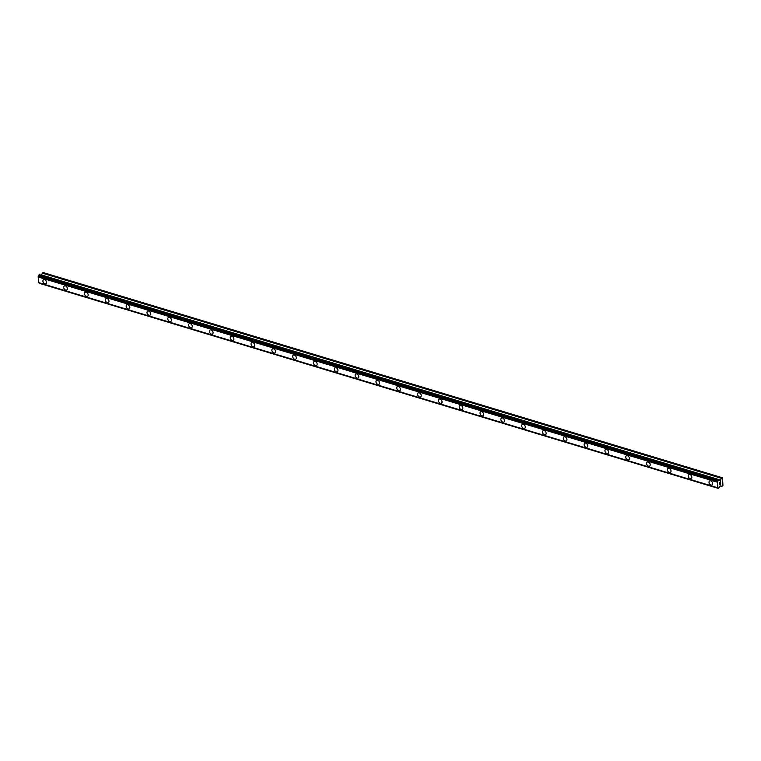 <?xml version="1.0" encoding="UTF-8"?>
<svg xmlns="http://www.w3.org/2000/svg" width="761" height="761" viewBox="0 0 761 761"><rect width="100%" height="100%" fill="white"/><g stroke="black" fill="none" stroke-linecap="round" stroke-linejoin="round"><path stroke-width="1.14" d="M45.926 283.71A2.331 1.608 59 0 1 44.851 283.805A2.331 1.608 59 0 1 43.035 281.865A2.331 1.608 59 0 1 43.52 279.715A2.331 1.608 59 0 1 44.595 279.629A2.331 1.608 59 0 1 46.411 281.57A2.331 1.608 59 0 1 45.917 283.72A2.331 1.608 59 0 1 44.842 283.805A2.331 1.608 59 0 1 43.035 281.865A2.331 1.608 59 0 1 43.52 279.715M66.74 290.008A2.331 1.608 59 0 1 65.665 290.093A2.331 1.608 59 0 1 63.848 288.153A2.331 1.608 59 0 1 64.343 286.003A2.331 1.608 59 0 1 65.417 285.917A2.331 1.608 59 0 1 67.225 287.858A2.331 1.608 59 0 1 66.74 290.008A2.331 1.608 59 0 1 65.665 290.093A2.331 1.608 59 0 1 63.848 288.153A2.331 1.608 59 0 1 64.333 286.012M87.553 296.295A2.331 1.608 59 0 1 86.478 296.39A2.331 1.608 59 0 1 84.671 294.44A2.331 1.608 59 0 1 85.156 292.3A2.331 1.608 59 0 1 86.231 292.205A2.331 1.608 59 0 1 88.038 294.146A2.331 1.608 59 0 1 87.553 296.295A2.331 1.608 59 0 1 86.478 296.381A2.331 1.608 59 0 1 84.671 294.44A2.331 1.608 59 0 1 85.156 292.291M108.376 302.583A2.331 1.608 59 0 1 107.291 302.669A2.331 1.608 59 0 1 105.484 300.728A2.331 1.608 59 0 1 105.969 298.588A2.331 1.608 59 0 1 107.044 298.493A2.331 1.608 59 0 1 108.852 300.433A2.331 1.608 59 0 1 108.366 302.583A2.331 1.608 59 0 1 107.291 302.678A2.331 1.608 59 0 1 105.484 300.728A2.331 1.608 59 0 1 105.969 298.588M129.189 308.871A2.331 1.608 59 0 1 128.114 308.966A2.331 1.608 59 0 1 126.297 307.016A2.331 1.608 59 0 1 126.792 304.876A2.331 1.608 59 0 1 127.858 304.781A2.331 1.608 59 0 1 129.674 306.731A2.331 1.608 59 0 1 129.189 308.871A2.331 1.608 59 0 1 128.114 308.966A2.331 1.608 59 0 1 126.297 307.016A2.331 1.608 59 0 1 126.783 304.876M150.003 315.159A2.331 1.608 59 0 1 148.928 315.254A2.331 1.608 59 0 1 147.12 313.304A2.331 1.608 59 0 1 147.605 311.163A2.331 1.608 59 0 1 148.68 311.068A2.331 1.608 59 0 1 150.488 313.018A2.331 1.608 59 0 1 150.003 315.159A2.331 1.608 59 0 1 148.928 315.254A2.331 1.608 59 0 1 147.111 313.304A2.331 1.608 59 0 1 147.605 311.163M170.816 321.446A2.331 1.608 59 0 1 169.741 321.542A2.331 1.608 59 0 1 167.934 319.591A2.331 1.608 59 0 1 168.419 317.451A2.331 1.608 59 0 1 169.494 317.356A2.331 1.608 59 0 1 171.301 319.306A2.331 1.608 59 0 1 170.816 321.446A2.331 1.608 59 0 1 169.741 321.542A2.331 1.608 59 0 1 167.934 319.591A2.331 1.608 59 0 1 168.419 317.451M191.639 327.734A2.331 1.608 59 0 1 190.564 327.829A2.331 1.608 59 0 1 188.747 325.879A2.331 1.608 59 0 1 189.232 323.739A2.331 1.608 59 0 1 190.307 323.644A2.331 1.608 59 0 1 192.124 325.594A2.331 1.608 59 0 1 191.639 327.734A2.331 1.608 59 0 1 190.554 327.829A2.331 1.608 59 0 1 188.747 325.879A2.331 1.608 59 0 1 189.232 323.739M212.452 334.022A2.331 1.608 59 0 1 211.377 334.117A2.331 1.608 59 0 1 209.57 332.167A2.331 1.608 59 0 1 210.055 330.027A2.331 1.608 59 0 1 211.13 329.932A2.331 1.608 59 0 1 212.937 331.882A2.331 1.608 59 0 1 212.452 334.022A2.331 1.608 59 0 1 211.377 334.117A2.331 1.608 59 0 1 209.56 332.167A2.331 1.608 59 0 1 210.046 330.027M233.266 340.31A2.331 1.608 59 0 1 232.191 340.405A2.331 1.608 59 0 1 230.383 338.455A2.331 1.608 59 0 1 230.868 336.314A2.331 1.608 59 0 1 231.943 336.219A2.331 1.608 59 0 1 233.751 338.169A2.331 1.608 59 0 1 233.266 340.31A2.331 1.608 59 0 1 232.191 340.405A2.331 1.608 59 0 1 230.383 338.464A2.331 1.608 59 0 1 230.868 336.314M254.088 346.597A2.331 1.608 59 0 1 253.013 346.693A2.331 1.608 59 0 1 251.197 344.743A2.331 1.608 59 0 1 251.682 342.602A2.331 1.608 59 0 1 252.757 342.507A2.331 1.608 59 0 1 254.574 344.457A2.331 1.608 59 0 1 254.079 346.597A2.331 1.608 59 0 1 253.004 346.693A2.331 1.608 59 0 1 251.197 344.752A2.331 1.608 59 0 1 251.682 342.602M274.902 352.885A2.331 1.608 59 0 1 273.827 352.98A2.331 1.608 59 0 1 272.01 351.04A2.331 1.608 59 0 1 272.505 348.89A2.331 1.608 59 0 1 273.57 348.795A2.331 1.608 59 0 1 275.387 350.745A2.331 1.608 59 0 1 274.902 352.885A2.331 1.608 59 0 1 273.827 352.98A2.331 1.608 59 0 1 272.01 351.04A2.331 1.608 59 0 1 272.495 348.89M295.715 359.173A2.331 1.608 59 0 1 294.64 359.268A2.331 1.608 59 0 1 292.833 357.328A2.331 1.608 59 0 1 293.318 355.178A2.331 1.608 59 0 1 294.393 355.092A2.331 1.608 59 0 1 296.2 357.033A2.331 1.608 59 0 1 295.715 359.182A2.331 1.608 59 0 1 294.64 359.268A2.331 1.608 59 0 1 292.833 357.328A2.331 1.608 59 0 1 293.318 355.178M316.538 365.461A2.331 1.608 59 0 1 315.454 365.556A2.331 1.608 59 0 1 313.646 363.615A2.331 1.608 59 0 1 314.131 361.465A2.331 1.608 59 0 1 315.206 361.38A2.331 1.608 59 0 1 317.014 363.32A2.331 1.608 59 0 1 316.528 365.47A2.331 1.608 59 0 1 315.454 365.556A2.331 1.608 59 0 1 313.646 363.615A2.331 1.608 59 0 1 314.131 361.465M337.351 371.758A2.331 1.608 59 0 1 336.276 371.844A2.331 1.608 59 0 1 334.46 369.903A2.331 1.608 59 0 1 334.945 367.753A2.331 1.608 59 0 1 336.02 367.668A2.331 1.608 59 0 1 337.836 369.608A2.331 1.608 59 0 1 337.351 371.758A2.331 1.608 59 0 1 336.267 371.844A2.331 1.608 59 0 1 334.46 369.903A2.331 1.608 59 0 1 334.945 367.753M358.165 378.046A2.331 1.608 59 0 1 357.09 378.131A2.331 1.608 59 0 1 355.282 376.191A2.331 1.608 59 0 1 355.768 374.041A2.331 1.608 59 0 1 356.842 373.955A2.331 1.608 59 0 1 358.65 375.896A2.331 1.608 59 0 1 358.165 378.046A2.331 1.608 59 0 1 357.09 378.141A2.331 1.608 59 0 1 355.273 376.191A2.331 1.608 59 0 1 355.768 374.051M378.978 384.334A2.331 1.608 59 0 1 377.903 384.419A2.331 1.608 59 0 1 376.096 382.479A2.331 1.608 59 0 1 376.581 380.338A2.331 1.608 59 0 1 377.656 380.243A2.331 1.608 59 0 1 379.463 382.184A2.331 1.608 59 0 1 378.978 384.334A2.331 1.608 59 0 1 377.903 384.429A2.331 1.608 59 0 1 376.096 382.479A2.331 1.608 59 0 1 376.581 380.338M399.801 390.621A2.331 1.608 59 0 1 398.726 390.716A2.331 1.608 59 0 1 396.909 388.766A2.331 1.608 59 0 1 397.394 386.626A2.331 1.608 59 0 1 398.469 386.531A2.331 1.608 59 0 1 400.286 388.481A2.331 1.608 59 0 1 399.791 390.621A2.331 1.608 59 0 1 398.716 390.716A2.331 1.608 59 0 1 396.909 388.766A2.331 1.608 59 0 1 397.394 386.626M420.614 396.909A2.331 1.608 59 0 1 419.539 397.004A2.331 1.608 59 0 1 417.732 395.054A2.331 1.608 59 0 1 418.217 392.914A2.331 1.608 59 0 1 419.292 392.819A2.331 1.608 59 0 1 421.099 394.769A2.331 1.608 59 0 1 420.614 396.909A2.331 1.608 59 0 1 419.539 397.004A2.331 1.608 59 0 1 417.722 395.054A2.331 1.608 59 0 1 418.208 392.914M441.428 403.197A2.331 1.608 59 0 1 440.353 403.292A2.331 1.608 59 0 1 438.545 401.342A2.331 1.608 59 0 1 439.03 399.202A2.331 1.608 59 0 1 440.105 399.106A2.331 1.608 59 0 1 441.913 401.057A2.331 1.608 59 0 1 441.428 403.197A2.331 1.608 59 0 1 440.353 403.292A2.331 1.608 59 0 1 438.545 401.342A2.331 1.608 59 0 1 439.03 399.202M462.25 409.485A2.331 1.608 59 0 1 461.166 409.58A2.331 1.608 59 0 1 459.359 407.63A2.331 1.608 59 0 1 459.844 405.489A2.331 1.608 59 0 1 460.919 405.394A2.331 1.608 59 0 1 462.736 407.344A2.331 1.608 59 0 1 462.241 409.485A2.331 1.608 59 0 1 461.166 409.58A2.331 1.608 59 0 1 459.359 407.63A2.331 1.608 59 0 1 459.844 405.489M483.064 415.772A2.331 1.608 59 0 1 481.989 415.867A2.331 1.608 59 0 1 480.172 413.917A2.331 1.608 59 0 1 480.667 411.777A2.331 1.608 59 0 1 481.732 411.682A2.331 1.608 59 0 1 483.549 413.632A2.331 1.608 59 0 1 483.064 415.772A2.331 1.608 59 0 1 481.989 415.867A2.331 1.608 59 0 1 480.172 413.917A2.331 1.608 59 0 1 480.657 411.777M503.877 422.06A2.331 1.608 59 0 1 502.802 422.155A2.331 1.608 59 0 1 500.995 420.205A2.331 1.608 59 0 1 501.48 418.065A2.331 1.608 59 0 1 502.555 417.97A2.331 1.608 59 0 1 504.362 419.92A2.331 1.608 59 0 1 503.877 422.06A2.331 1.608 59 0 1 502.802 422.155A2.331 1.608 59 0 1 500.995 420.205A2.331 1.608 59 0 1 501.48 418.065M524.69 428.348A2.331 1.608 59 0 1 523.616 428.443A2.331 1.608 59 0 1 521.808 426.493A2.331 1.608 59 0 1 522.293 424.353A2.331 1.608 59 0 1 523.368 424.257A2.331 1.608 59 0 1 525.176 426.208A2.331 1.608 59 0 1 524.69 428.348A2.331 1.608 59 0 1 523.616 428.443A2.331 1.608 59 0 1 521.808 426.502A2.331 1.608 59 0 1 522.293 424.353M545.513 434.636A2.331 1.608 59 0 1 544.438 434.731A2.331 1.608 59 0 1 542.622 432.79A2.331 1.608 59 0 1 543.107 430.64A2.331 1.608 59 0 1 544.182 430.545A2.331 1.608 59 0 1 545.998 432.495A2.331 1.608 59 0 1 545.513 434.636A2.331 1.608 59 0 1 544.429 434.731A2.331 1.608 59 0 1 542.622 432.79A2.331 1.608 59 0 1 543.107 430.64M566.327 440.923A2.331 1.608 59 0 1 565.252 441.019A2.331 1.608 59 0 1 563.444 439.078A2.331 1.608 59 0 1 563.93 436.928A2.331 1.608 59 0 1 565.004 436.843A2.331 1.608 59 0 1 566.812 438.783A2.331 1.608 59 0 1 566.327 440.933A2.331 1.608 59 0 1 565.252 441.019A2.331 1.608 59 0 1 563.435 439.078A2.331 1.608 59 0 1 563.93 436.928M587.14 447.211A2.331 1.608 59 0 1 586.065 447.306A2.331 1.608 59 0 1 584.258 445.366A2.331 1.608 59 0 1 584.743 443.216A2.331 1.608 59 0 1 585.818 443.13A2.331 1.608 59 0 1 587.625 445.071A2.331 1.608 59 0 1 587.14 447.221A2.331 1.608 59 0 1 586.065 447.306A2.331 1.608 59 0 1 584.258 445.366A2.331 1.608 59 0 1 584.743 443.216M607.963 453.508A2.331 1.608 59 0 1 606.888 453.594A2.331 1.608 59 0 1 605.071 451.654A2.331 1.608 59 0 1 605.556 449.504A2.331 1.608 59 0 1 606.631 449.418A2.331 1.608 59 0 1 608.448 451.359A2.331 1.608 59 0 1 607.953 453.508A2.331 1.608 59 0 1 606.878 453.594A2.331 1.608 59 0 1 605.071 451.654A2.331 1.608 59 0 1 605.556 449.504M628.776 459.796A2.331 1.608 59 0 1 627.701 459.882A2.331 1.608 59 0 1 625.884 457.941A2.331 1.608 59 0 1 626.37 455.801A2.331 1.608 59 0 1 627.454 455.706A2.331 1.608 59 0 1 629.261 457.646A2.331 1.608 59 0 1 628.776 459.796A2.331 1.608 59 0 1 627.701 459.882A2.331 1.608 59 0 1 625.894 457.941A2.331 1.608 59 0 1 626.379 455.791M649.59 466.084A2.331 1.608 59 0 1 648.515 466.17A2.331 1.608 59 0 1 646.707 464.229A2.331 1.608 59 0 1 647.192 462.079A2.331 1.608 59 0 1 648.267 461.994A2.331 1.608 59 0 1 650.075 463.934A2.331 1.608 59 0 1 649.59 466.084A2.331 1.608 59 0 1 648.515 466.179A2.331 1.608 59 0 1 646.707 464.229A2.331 1.608 59 0 1 647.192 462.089M670.412 472.372A2.331 1.608 59 0 1 669.328 472.467A2.331 1.608 59 0 1 667.521 470.517A2.331 1.608 59 0 1 668.006 468.376A2.331 1.608 59 0 1 669.081 468.281A2.331 1.608 59 0 1 670.898 470.222A2.331 1.608 59 0 1 670.403 472.372A2.331 1.608 59 0 1 669.328 472.467A2.331 1.608 59 0 1 667.521 470.517A2.331 1.608 59 0 1 668.006 468.376M691.226 478.659A2.331 1.608 59 0 1 690.151 478.755A2.331 1.608 59 0 1 688.334 476.805A2.331 1.608 59 0 1 688.819 474.664A2.331 1.608 59 0 1 689.894 474.569A2.331 1.608 59 0 1 691.711 476.519A2.331 1.608 59 0 1 691.226 478.659A2.331 1.608 59 0 1 690.151 478.755A2.331 1.608 59 0 1 688.334 476.805A2.331 1.608 59 0 1 688.829 474.664M712.039 484.947A2.331 1.608 59 0 1 710.964 485.042A2.331 1.608 59 0 1 709.157 483.092A2.331 1.608 59 0 1 709.642 480.952A2.331 1.608 59 0 1 710.717 480.857A2.331 1.608 59 0 1 712.524 482.807A2.331 1.608 59 0 1 712.039 484.947A2.331 1.608 59 0 1 710.964 485.042A2.331 1.608 59 0 1 709.147 483.092A2.331 1.608 59 0 1 709.642 480.952M719.64 484.614L719.592 483.825L719.64 484.614M720.553 484.063L720.581 483.235L720.629 484.12L719.573 484.757L719.592 483.825M719.573 484.757L720.629 484.12L720.581 483.235M719.583 483.13L719.849 482.198M720.467 482.541L720.42 481.713L720.467 482.541M720.42 481.713L720.553 482.721L719.744 482.293L719.754 482.997M719.687 483.035L720.049 482.398M720.543 482.721L720.486 481.675M720.848 485.765L719.839 486.507A0.932 0.542 -73.2 0 0 719.383 487.525L718.27 488.191A0.932 0.542 -73.2 0 0 717.728 487.772L717.376 481.808A0.932 0.542 -73.2 0 0 717.823 480.79L718.945 480.115A0.932 0.542 -73.2 0 0 719.487 480.543L720.505 480.067L721.418 478.136L722.503 477.946L722.95 485.413L721.828 486.517L720.781 485.746M38.516 282.635L717.642 487.801L38.535 282.645M39.448 283.32L718.574 488.476L39.477 283.32M39.068 282.807A0.932 0.542 -73.2 0 1 39.134 283.035L39.429 283.301M718.612 479.83L39.505 274.673L38.697 275.625A0.932 0.542 -73.2 0 1 38.24 276.643L38.488 282.626M722.17 477.68L43.044 272.524L41.084 275.149M717.376 481.808L38.24 276.643M717.176 482.122L38.05 276.966M717.509 487.706L38.383 282.54M721.418 478.136L42.293 272.971M721.304 478.269L42.178 273.113M720.505 480.067L41.379 274.902M720.391 480.201L41.265 275.044M718.565 479.849L39.439 274.683M718.146 480.096L39.02 274.94M718.061 480.201L38.935 275.044M717.851 480.667L38.725 275.501M717.823 480.79L38.697 275.625M717.271 481.922L38.136 276.757M718.27 488.191L39.134 283.035M718.308 488.277L39.182 283.111M719.516 480.543L719.04 480.4M718.631 479.839L39.505 274.673"/></g></svg>
